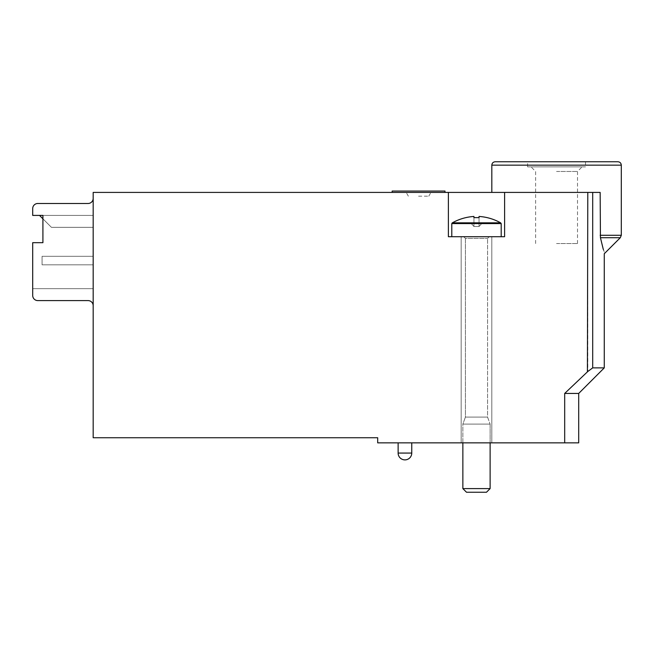 <?xml version="1.0" encoding="UTF-8"?>
<svg xmlns="http://www.w3.org/2000/svg" width="654" height="654" viewBox="0 0 654 654"><rect width="100%" height="100%" fill="white"/><g stroke="black" fill="none" stroke-linecap="round" stroke-linejoin="round"><path stroke-width="0.49" stroke-dasharray="3.27 2.45" d="M39.518 215.411L51.437 227.339L93.179 227.339L93.179 215.411L39.518 215.411L51.437 227.339L93.179 227.339L93.179 215.411L39.518 215.411L51.437 227.339L93.179 227.339L93.179 215.411L39.518 215.411M93.179 198.375L93.179 305.704L93.179 198.375A5.109 5.109 0 0 1 88.069 203.484L37.809 203.484A5.109 5.109 0 0 0 32.7 208.601L32.7 215.411L93.179 215.411L42.919 215.411L93.179 215.411L93.179 288.667L93.179 215.411L93.179 227.339L51.437 227.339L42.919 218.82L42.919 215.411L42.919 242.675L42.919 215.411M93.179 256.303L93.179 264.821L93.179 256.303L93.179 264.821L93.179 256.303L42.069 256.303L42.069 264.821L93.179 264.821L42.069 264.821L42.069 256.303L93.179 256.303L42.069 256.303L42.069 264.821L93.179 264.821L42.069 264.821L42.069 256.303L93.179 256.303M42.919 242.675L32.7 242.675L42.919 242.675L32.7 242.675L32.7 295.485A5.109 5.109 0 0 0 37.809 300.595L88.069 300.595A5.109 5.109 0 0 1 93.179 305.704M604.263 367.883L592.696 367.883L587.791 371.505L564.688 393.438L564.688 442.848L377.685 442.848L377.685 437.739L93.179 437.739L93.179 192.415L504.602 192.415L504.602 236.707L448.382 236.707L448.382 192.415L448.382 236.707L504.602 236.707L448.382 236.707L448.382 192.415M620.303 237.704L600.437 237.704L600.159 192.415L491.824 192.415L600.159 192.415L504.602 192.415L504.602 236.707L504.602 192.415M404.94 442.848L411.758 442.848L404.94 442.848M476.496 442.848L461.16 442.848L476.496 442.848M564.688 442.848L578.708 442.848M418.568 192.415L392.163 192.415L418.568 192.415M476.496 236.707L461.16 236.707L476.496 236.707M564.688 393.438L578.708 393.438M495.233 161.751L617.891 161.751M527.598 166.86L527.598 161.751L585.526 161.751L585.526 166.86L527.598 166.86L585.526 166.86M556.562 166.86L582.117 166.86L556.562 166.86M556.562 171.471L577.507 171.471L556.562 171.471M556.562 243.525L577.507 243.525L556.562 243.525M32.7 288.667L93.179 288.667L32.7 288.667M392.163 191.05L444.973 191.05M418.568 191.05L431.738 191.05L418.568 191.05M418.568 196.159L428.795 196.159L418.568 196.159M451.791 223.578L501.193 223.578L451.791 223.578L501.193 223.578L500.629 222.834C493.934 219.098 486.739 216.973 479.047 216.449L479.047 226.488L479.047 216.449C486.739 216.964 493.925 219.098 500.629 222.834L482.17 223.079L479.047 226.488L473.937 226.488L473.937 216.449L473.937 226.488L470.815 223.079L452.355 222.834C459.051 219.098 466.245 216.973 473.937 216.449L473.937 217.635L479.047 217.635L473.937 217.635L473.937 216.449C466.245 216.964 459.059 219.098 452.355 222.834L451.791 223.578L451.791 236.707L501.193 236.707L451.791 236.707M452.355 222.834L500.907 223.079L482.17 223.079L479.047 226.488L473.937 226.488L473.937 217.635L473.937 226.488L470.815 223.079L452.086 223.079M479.047 216.449L479.047 226.488L482.17 223.079L500.907 223.079L482.17 223.079L479.047 226.488L479.047 216.449L479.047 226.488L479.047 216.449L479.047 217.635L473.937 217.635L473.937 226.488L473.937 216.449L473.937 226.488L470.815 223.079L473.937 226.488L473.937 216.449M462.86 442.848L462.86 424.103L465.419 417.089L487.565 417.089L465.419 417.089L465.419 238.416L487.565 238.416L465.419 238.416L487.565 238.416L465.419 238.416L463.719 236.707L489.266 236.707L463.719 236.707L489.266 236.707L463.719 236.707L465.419 238.416L465.419 417.089L487.565 417.089L465.419 417.089L462.86 424.103L490.124 424.103L462.86 424.103L462.86 488.595L490.124 488.595L462.86 488.595L490.124 488.595L490.124 424.103L462.86 424.103L490.124 424.103L490.124 442.848M490.124 488.595L486.47 492.249L466.515 492.249L486.47 492.249L466.515 492.249L462.86 488.595M479.047 226.488L473.937 226.488L479.047 226.488M592.696 192.415L592.696 367.883M587.791 192.415L587.791 371.505M491.824 165.16L621.3 165.16M600.159 235.293L621.3 235.293M398.123 453.067L411.758 453.067M461.16 236.707L461.16 442.848L461.16 236.707M491.824 236.707L491.824 442.848L491.824 236.707M577.507 243.525L577.507 171.471L582.117 166.86M535.618 243.525L535.618 171.471L531.007 166.86M428.795 196.159L431.738 191.05M408.349 196.159L405.398 191.05M501.193 223.578L501.193 236.707M487.565 238.416L489.266 236.707L487.565 238.416L487.565 417.089L490.124 424.103L487.565 417.089L487.565 238.416"/><path stroke-width="0.98" d="M93.179 198.375A5.109 5.109 0 0 1 88.069 203.484L37.809 203.484A5.109 5.109 0 0 0 32.7 208.601L32.7 215.411L42.919 215.411L39.518 215.411L42.919 218.82L42.919 242.675L32.7 242.675L32.7 295.485A5.109 5.109 0 0 0 37.809 300.595L88.069 300.595A5.109 5.109 0 0 1 93.179 305.704M42.919 215.411L42.919 242.675M564.688 442.848L564.688 393.438L578.708 393.438L578.708 442.848L377.685 442.848L377.685 437.739L93.179 437.739L93.179 192.415L448.382 192.415L448.382 236.707L504.602 236.707L504.602 192.415L600.159 192.415L600.437 237.704C605.416 258.068 605.49 258.395 600.437 237.704C605.416 258.068 605.49 258.395 600.437 237.704L620.303 237.704L621.3 235.293L600.159 235.293M564.688 393.438L587.791 371.505L592.696 367.883L604.263 367.883L604.263 253.744L620.303 237.704M587.791 192.415L587.415 371.864M504.602 192.415L448.382 192.415M621.3 165.16L491.824 165.16C492.004 163.108 493.141 161.971 495.233 161.751L617.891 161.751C619.959 161.955 621.096 163.083 621.3 165.16L621.3 235.293M585.526 161.751L527.598 161.751M444.973 192.415L444.973 191.05L392.163 191.05L392.163 192.415M452.355 222.834L500.629 222.834C493.934 219.098 486.739 216.973 479.047 216.449C486.739 216.964 493.925 219.098 500.629 222.834L501.193 223.578L451.791 223.578L452.355 222.834C459.051 219.098 466.245 216.973 473.937 216.449C466.245 216.964 459.059 219.098 452.355 222.834L452.086 223.079M479.047 216.449L479.047 217.635L473.937 217.635L473.937 216.449M451.791 223.578L451.791 236.707M490.124 442.848L490.124 488.595L462.86 488.595L462.86 442.848M490.124 488.595L486.47 492.249L466.515 492.249L462.86 488.595M592.696 192.415L592.696 367.883M411.758 453.067L398.123 453.067A6.818 6.818 0 0 0 404.94 459.885A6.818 6.818 0 0 0 411.758 453.067L411.758 442.848M578.708 393.438L604.263 367.883M491.824 165.16L491.824 192.415M398.123 442.848L398.123 453.067M501.193 223.578L501.193 236.707"/></g></svg>
